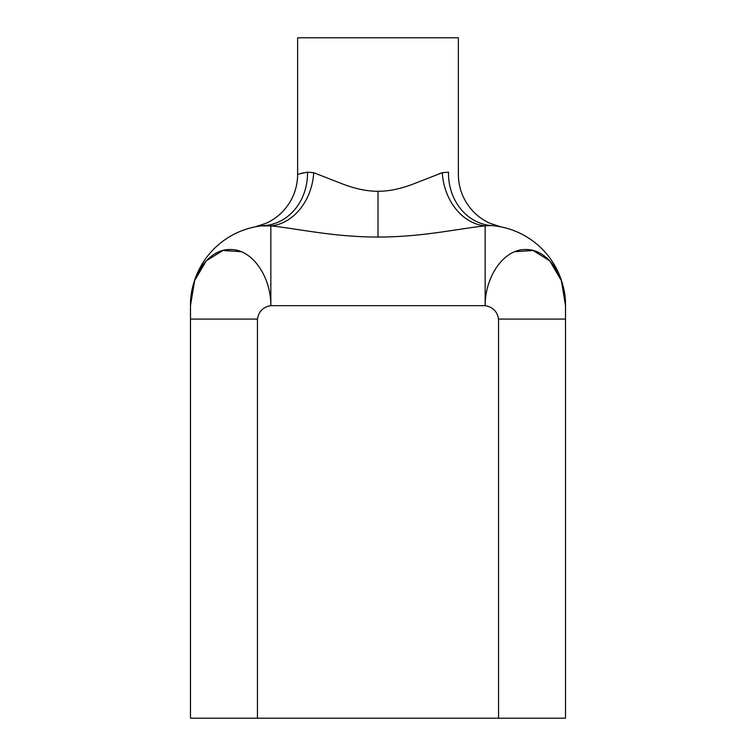 <?xml version="1.0" encoding="UTF-8"?>
<svg xmlns="http://www.w3.org/2000/svg" width="756" height="756" viewBox="0 0 756 756"><rect width="100%" height="100%" fill="white"/><g stroke="black" fill="none" stroke-linecap="round" stroke-linejoin="round"><path stroke-width="1.13" d="M500.859 226.857L489.916 223.285C483.377 220.317 477.65 216.216 472.746 210.971C463.334 200.595 458.533 188.424 458.363 174.447L458.363 37.8L297.637 37.8L297.637 174.447C297.467 188.424 292.666 200.595 283.254 210.971C278.35 216.216 272.623 220.317 266.084 223.285L255.141 226.857M260.82 225.94L270.846 225.893C280.854 226.743 301.247 230.268 320.062 232.801C341.211 235.664 360.517 237.082 378 237.034C395.341 237.091 414.609 235.683 435.815 232.82C454.677 230.278 475.099 226.753 485.154 225.893L491.362 225.553A80.363 80.363 0 0 1 565.516 305.67C566.046 275.543 547.117 248.809 525.817 249.556C504.535 248.8 485.144 275.553 485.154 305.67C492.827 307.021 497.287 311.491 498.544 319.07L498.544 718.2L190.484 718.2L190.484 305.67L194.642 280.599L206.237 260.848L222.888 250.501L241.136 251.701M514.864 251.701L533.112 250.501L549.763 260.848L561.358 280.599L565.516 305.67L565.516 319.07L498.544 319.07M565.516 319.07L565.516 718.2L498.544 718.2M307.541 172.132L313.712 172.708A53.572 42.657 99.2 0 1 270.846 225.893L270.846 305.67L485.154 305.67L485.154 225.893A53.572 42.657 80.8 0 1 442.288 172.708L448.497 172.141C461.689 175.023 461.689 175.023 448.497 172.141A53.572 46.967 94.4 0 0 491.362 225.553L493.706 225.77M496.437 226.11L499.962 226.687M499.886 226.677L498.771 226.479M497.221 226.224L496.607 226.129M313.712 172.708L343.224 184.218C355.896 188.981 367.492 191.334 378 191.268C388.423 191.353 399.99 189.009 412.691 184.247L442.288 172.708M442.175 172.737L439.614 173.511M307.503 172.141L307.494 172.141C294.311 175.023 294.311 175.023 307.503 172.141A53.572 46.967 85.6 0 1 264.638 225.553A80.363 80.363 0 0 0 190.663 300.312M303.128 172.907L301.2 173.37M190.484 319.07L257.456 319.07C258.713 311.434 263.173 306.974 270.846 305.67C270.865 275.543 251.455 248.809 230.183 249.556C208.883 248.8 189.954 275.553 190.484 305.67M491.324 225.553L491.362 225.553A80.363 80.363 0 0 1 565.516 305.67A80.363 80.363 0 0 0 491.362 225.553A80.363 80.363 0 0 1 565.516 305.67M264.638 225.553L262.294 225.77M259.563 226.11L256.038 226.687M256.114 226.677L259.393 226.129M378 237.034L378 191.268M257.456 319.07L257.456 718.2M489.397 225.496L487.403 225.609M269.353 225.685L267.586 225.534"/></g></svg>
